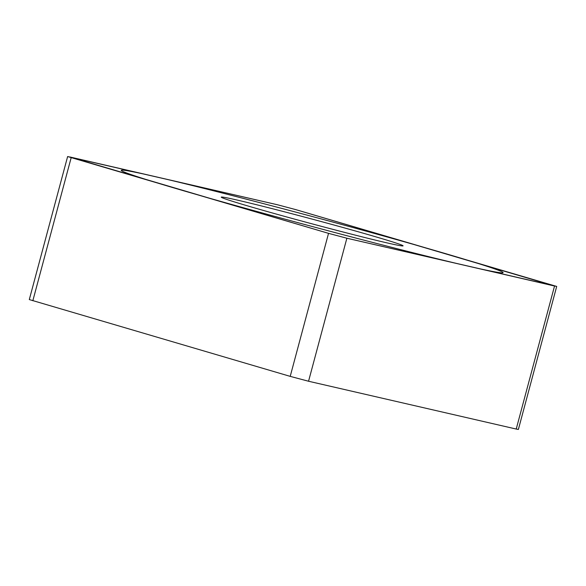 <?xml version="1.0" encoding="UTF-8"?>
<svg xmlns="http://www.w3.org/2000/svg" width="586" height="586" viewBox="0 0 586 586"><rect width="100%" height="100%" fill="white"/><g stroke="black" fill="none" stroke-linecap="round" stroke-linejoin="round"><path stroke-width="0.88" d="M346.875 238.224L328.534 233.353L69.778 156.953L277.449 204.756L295.791 209.627L554.539 286.027L346.875 238.224L556.7 286.429L295.791 209.627L277.449 204.756L67.624 156.55L328.534 233.353L346.875 238.224L308.551 381.244L516.222 429.047L518.376 429.45L556.7 286.429M260.177 209.524A94.126 2.3 -165 0 1 221.244 197.138A94.126 2.3 -165 0 1 270.183 208.14A94.126 2.3 -165 0 1 364.148 233.455A94.126 2.3 -165 0 1 403.073 245.864A94.126 2.3 -165 0 1 353.79 234.752A94.126 2.3 -165 0 1 260.177 209.524M308.551 381.244L290.209 376.373L29.3 299.571L67.624 156.55M421.29 246.611A197.585 4.827 15 0 0 155.583 176.701A197.585 4.827 15 0 0 203.034 196.369A197.585 4.827 15 0 0 468.741 266.278A197.585 4.827 15 0 0 421.29 246.611M554.539 286.027L516.222 429.047M71.162 157.722L32.838 300.743M328.534 233.353L290.209 376.373"/></g></svg>
